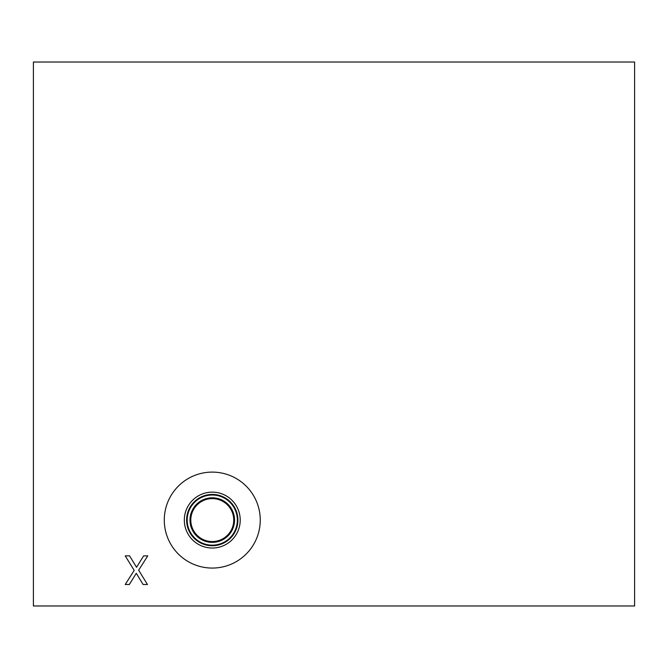 <?xml version="1.0" encoding="UTF-8"?>
<svg xmlns="http://www.w3.org/2000/svg" width="668" height="668" viewBox="0 0 668 668"><rect width="100%" height="100%" fill="white"/><g stroke="black" fill="none" stroke-linecap="round" stroke-linejoin="round"><path stroke-width="1" d="M134.176 570.397L125.225 555.868L129.584 555.868L136.548 567.282L143.645 555.868L147.753 555.868L138.635 570.205L147.469 584.5L143.111 584.5L136.289 573.294L129.333 584.5L125.225 584.5L134.176 570.397M634.6 62.032L634.6 605.968L33.4 605.968L33.4 62.032L634.6 62.032M190.797 520.088A21.468 21.468 0 0 1 223.003 501.493A21.468 21.468 0 0 1 223.003 538.684A21.468 21.468 0 0 1 190.797 520.088M189.996 520.088A22.269 22.269 0 0 0 223.404 539.377A22.269 22.269 0 0 0 223.404 500.8A22.269 22.269 0 0 0 189.996 520.088M187.19 520.088A25.075 25.075 0 0 1 224.807 498.37A25.075 25.075 0 0 1 224.807 541.806A25.075 25.075 0 0 1 187.19 520.088M164.286 520.088A47.979 47.979 0 0 1 212.274 472.101A47.979 47.979 0 0 1 260.253 520.088A47.979 47.979 0 0 1 212.274 568.067A47.979 47.979 0 0 1 164.286 520.088M240.213 520.088A27.939 27.939 0 0 1 212.274 548.027A27.939 27.939 0 0 1 184.326 520.088A27.939 27.939 0 0 1 212.274 492.141A27.939 27.939 0 0 1 240.213 520.088M237.925 520.088A25.651 25.651 0 0 1 212.274 545.739A25.651 25.651 0 0 1 186.623 520.088A25.651 25.651 0 0 1 212.274 494.437A25.651 25.651 0 0 1 237.925 520.088"/></g></svg>
